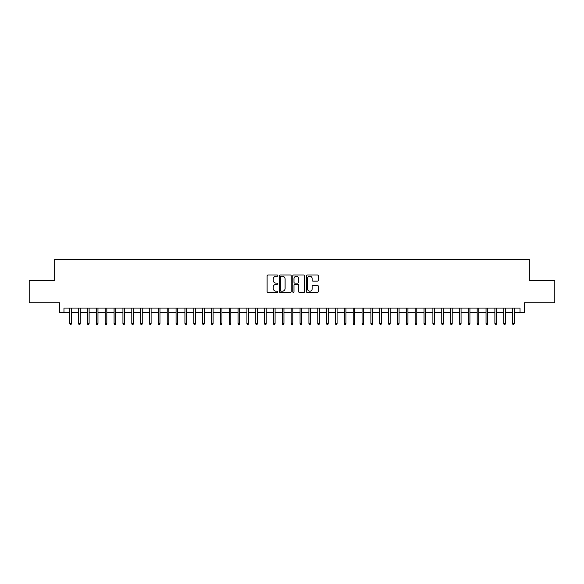 <?xml version="1.0" encoding="UTF-8"?>
<svg xmlns="http://www.w3.org/2000/svg" width="584" height="584" viewBox="0 0 584 584"><rect width="100%" height="100%" fill="white"/><g stroke="black" fill="none" stroke-linecap="round" stroke-linejoin="round"><path stroke-width="0.88" d="M277.831 275.633A0.606 0.606 0 0 0 277.225 275.027L267.983 275.027A0.869 0.869 0 0 0 267.114 275.896L267.114 291.54A0.869 0.869 0 0 0 267.983 292.409L277.225 292.409A0.606 0.606 0 0 0 277.831 291.803A0.606 0.606 0 0 0 277.225 291.197L276.028 291.197A2.781 2.781 0 0 1 273.246 288.416L273.246 287.109A2.781 2.781 0 0 1 276.028 284.328L277.225 284.328A0.606 0.606 0 0 0 277.831 283.722A0.606 0.606 0 0 0 277.225 283.109L276.028 283.109A2.781 2.781 0 0 1 273.246 280.327L273.246 279.028A2.781 2.781 0 0 1 276.028 276.247L277.225 276.247A0.606 0.606 0 0 0 277.831 275.633M317.404 281.152A0.869 0.869 0 0 0 318.273 280.284L318.273 275.896A0.869 0.869 0 0 0 317.404 275.027L307.147 275.027A0.869 0.869 0 0 0 306.279 275.896L306.279 291.54A0.869 0.869 0 0 0 307.147 292.409L317.404 292.409A0.869 0.869 0 0 0 318.273 291.54L318.273 286.24A0.869 0.869 0 0 0 317.404 285.372L313.017 285.372A0.869 0.869 0 0 0 312.148 286.24L312.148 288.868A2.329 2.329 0 0 1 309.819 291.197A2.329 2.329 0 0 1 307.498 288.868L307.498 278.568A2.329 2.329 0 0 1 309.819 276.247A2.329 2.329 0 0 1 312.148 278.568L312.148 280.284A0.869 0.869 0 0 0 313.017 281.152L317.404 281.152M63.963 312.498L63.963 308.075L520.037 308.075L520.037 312.498L524.469 312.498L524.469 302.76L554.8 302.76L554.8 280.619L529.338 280.619L529.338 259.369L54.662 259.369L54.662 280.619L29.2 280.619L29.2 302.76L59.531 302.76L59.531 312.498L69.803 312.498M291.241 275.896A0.869 0.869 0 0 0 290.372 275.027L280.116 275.027A0.869 0.869 0 0 0 279.247 275.896L279.247 291.54A0.869 0.869 0 0 0 280.116 292.409L290.372 292.409A0.869 0.869 0 0 0 291.241 291.54L291.241 275.896M293.628 275.027L303.884 275.027A0.869 0.869 0 0 1 304.753 275.896L304.753 291.54A0.869 0.869 0 0 1 303.884 292.409L299.497 292.409A0.869 0.869 0 0 1 298.628 291.54L298.628 285.196A0.869 0.869 0 0 0 297.76 284.328L294.847 284.328A0.869 0.869 0 0 0 293.978 285.196L293.978 291.803A0.606 0.606 0 0 1 293.372 292.409A0.606 0.606 0 0 1 292.759 291.803L292.759 275.896A0.869 0.869 0 0 1 293.628 275.027M71.401 312.498L78.657 312.498M80.256 312.498L87.52 312.498M89.111 312.498L96.375 312.498M97.966 312.498L105.23 312.498M106.821 312.498L114.084 312.498M115.676 312.498L122.939 312.498M124.531 312.498L131.794 312.498M133.393 312.498L140.649 312.498M142.248 312.498L149.511 312.498M151.103 312.498L158.366 312.498M159.958 312.498L167.221 312.498M168.812 312.498L176.076 312.498M177.667 312.498L184.931 312.498M186.522 312.498L193.786 312.498M195.384 312.498L202.641 312.498M204.239 312.498L211.503 312.498M213.094 312.498L220.358 312.498M221.949 312.498L229.213 312.498M230.804 312.498L238.068 312.498M239.659 312.498L246.922 312.498M248.514 312.498L255.777 312.498M257.376 312.498L264.632 312.498M266.231 312.498L273.494 312.498M275.086 312.498L282.349 312.498M283.941 312.498L291.204 312.498M292.796 312.498L300.059 312.498M301.651 312.498L308.914 312.498M310.505 312.498L317.769 312.498M319.368 312.498L326.624 312.498M328.223 312.498L335.486 312.498M337.077 312.498L344.341 312.498M345.932 312.498L353.196 312.498M354.787 312.498L362.051 312.498M363.642 312.498L370.906 312.498M372.497 312.498L379.761 312.498M381.359 312.498L388.615 312.498M390.214 312.498L397.478 312.498M399.069 312.498L406.333 312.498M407.924 312.498L415.188 312.498M416.779 312.498L424.042 312.498M425.634 312.498L432.897 312.498M434.489 312.498L441.752 312.498M443.351 312.498L450.607 312.498M452.206 312.498L459.469 312.498M461.061 312.498L468.324 312.498M469.916 312.498L477.179 312.498M478.771 312.498L486.034 312.498M487.625 312.498L494.889 312.498M496.48 312.498L503.744 312.498M505.342 312.498L512.599 312.498M514.197 312.498L520.037 312.498M281.072 276.247A0.606 0.606 0 0 0 280.459 276.853L280.459 290.584A0.606 0.606 0 0 0 281.072 291.197L282.327 291.197A2.781 2.781 0 0 0 285.109 288.416L285.109 279.028A2.781 2.781 0 0 0 282.327 276.247L281.072 276.247M298.628 278.612A2.329 2.329 0 0 0 296.3 276.29A2.329 2.329 0 0 0 293.978 278.612L293.978 282.24A0.869 0.869 0 0 0 294.847 283.109L297.76 283.109A0.869 0.869 0 0 0 298.628 282.24L298.628 278.612M69.803 323.485L70.16 324.631L71.044 324.631L71.401 323.485L69.803 323.485L69.803 308.075M71.401 323.485L71.401 308.075M78.657 323.485L79.015 324.631L79.898 324.631L80.256 323.485L78.657 323.485L78.657 308.075M80.256 323.485L80.256 308.075M87.52 323.485L87.87 324.631L88.753 324.631L89.111 323.485L87.52 323.485L87.52 308.075M89.111 323.485L89.111 308.075M96.375 323.485L96.725 324.631L97.616 324.631L97.966 323.485L96.375 323.485L96.375 308.075M97.966 323.485L97.966 308.075M105.23 323.485L105.58 324.631L106.47 324.631L106.821 323.485L105.23 323.485L105.23 308.075M106.821 323.485L106.821 308.075M114.084 323.485L114.435 324.631L115.325 324.631L115.676 323.485L114.084 323.485L114.084 308.075M115.676 323.485L115.676 308.075M122.939 323.485L123.297 324.631L124.18 324.631L124.531 323.485L122.939 323.485L122.939 308.075M124.531 323.485L124.531 308.075M131.794 323.485L132.152 324.631L133.035 324.631L133.393 323.485L131.794 323.485L131.794 308.075M133.393 323.485L133.393 308.075M140.649 323.485L141.007 324.631L141.89 324.631L142.248 323.485L140.649 323.485L140.649 308.075M142.248 323.485L142.248 308.075M149.511 323.485L149.862 324.631L150.745 324.631L151.103 323.485L149.511 323.485L149.511 308.075M151.103 323.485L151.103 308.075M158.366 323.485L158.717 324.631L159.607 324.631L159.958 323.485L158.366 323.485L158.366 308.075M159.958 323.485L159.958 308.075M167.221 323.485L167.572 324.631L168.462 324.631L168.812 323.485L167.221 323.485L167.221 308.075M168.812 323.485L168.812 308.075M176.076 323.485L176.426 324.631L177.317 324.631L177.667 323.485L176.076 323.485L176.076 308.075M177.667 323.485L177.667 308.075M184.931 323.485L185.289 324.631L186.172 324.631L186.522 323.485L184.931 323.485L184.931 308.075M186.522 323.485L186.522 308.075M193.786 323.485L194.143 324.631L195.027 324.631L195.384 323.485L193.786 323.485L193.786 308.075M195.384 323.485L195.384 308.075M202.641 323.485L202.998 324.631L203.882 324.631L204.239 323.485L202.641 323.485L202.641 308.075M204.239 323.485L204.239 308.075M211.503 323.485L211.853 324.631L212.737 324.631L213.094 323.485L211.503 323.485L211.503 308.075M213.094 323.485L213.094 308.075M220.358 323.485L220.708 324.631L221.599 324.631L221.949 323.485L220.358 323.485L220.358 308.075M221.949 323.485L221.949 308.075M229.213 323.485L229.563 324.631L230.454 324.631L230.804 323.485L229.213 323.485L229.213 308.075M230.804 323.485L230.804 308.075M238.068 323.485L238.418 324.631L239.309 324.631L239.659 323.485L238.068 323.485L238.068 308.075M239.659 323.485L239.659 308.075M246.922 323.485L247.28 324.631L248.163 324.631L248.514 323.485L246.922 323.485L246.922 308.075M248.514 323.485L248.514 308.075M255.777 323.485L256.135 324.631L257.018 324.631L257.376 323.485L255.777 323.485L255.777 308.075M257.376 323.485L257.376 308.075M264.632 323.485L264.99 324.631L265.873 324.631L266.231 323.485L264.632 323.485L264.632 308.075M266.231 323.485L266.231 308.075M273.494 323.485L273.845 324.631L274.728 324.631L275.086 323.485L273.494 323.485L273.494 308.075M275.086 323.485L275.086 308.075M282.349 323.485L282.7 324.631L283.59 324.631L283.941 323.485L282.349 323.485L282.349 308.075M283.941 323.485L283.941 308.075M291.204 323.485L291.555 324.631L292.445 324.631L292.796 323.485L291.204 323.485L291.204 308.075M292.796 323.485L292.796 308.075M300.059 323.485L300.41 324.631L301.3 324.631L301.651 323.485L300.059 323.485L300.059 308.075M301.651 323.485L301.651 308.075M308.914 323.485L309.272 324.631L310.155 324.631L310.505 323.485L308.914 323.485L308.914 308.075M310.505 323.485L310.505 308.075M317.769 323.485L318.127 324.631L319.01 324.631L319.368 323.485L317.769 323.485L317.769 308.075M319.368 323.485L319.368 308.075M326.624 323.485L326.982 324.631L327.865 324.631L328.223 323.485L326.624 323.485L326.624 308.075M328.223 323.485L328.223 308.075M335.486 323.485L335.837 324.631L336.72 324.631L337.077 323.485L335.486 323.485L335.486 308.075M337.077 323.485L337.077 308.075M344.341 323.485L344.691 324.631L345.582 324.631L345.932 323.485L344.341 323.485L344.341 308.075M345.932 323.485L345.932 308.075M353.196 323.485L353.546 324.631L354.437 324.631L354.787 323.485L353.196 323.485L353.196 308.075M354.787 323.485L354.787 308.075M362.051 323.485L362.401 324.631L363.292 324.631L363.642 323.485L362.051 323.485L362.051 308.075M363.642 323.485L363.642 308.075M370.906 323.485L371.263 324.631L372.147 324.631L372.497 323.485L370.906 323.485L370.906 308.075M372.497 323.485L372.497 308.075M379.761 323.485L380.118 324.631L381.002 324.631L381.359 323.485L379.761 323.485L379.761 308.075M381.359 323.485L381.359 308.075M388.615 323.485L388.973 324.631L389.856 324.631L390.214 323.485L388.615 323.485L388.615 308.075M390.214 323.485L390.214 308.075M397.478 323.485L397.828 324.631L398.711 324.631L399.069 323.485L397.478 323.485L397.478 308.075M399.069 323.485L399.069 308.075M406.333 323.485L406.683 324.631L407.574 324.631L407.924 323.485L406.333 323.485L406.333 308.075M407.924 323.485L407.924 308.075M415.188 323.485L415.538 324.631L416.429 324.631L416.779 323.485L415.188 323.485L415.188 308.075M416.779 323.485L416.779 308.075M424.042 323.485L424.393 324.631L425.283 324.631L425.634 323.485L424.042 323.485L424.042 308.075M425.634 323.485L425.634 308.075M432.897 323.485L433.255 324.631L434.138 324.631L434.489 323.485L432.897 323.485L432.897 308.075M434.489 323.485L434.489 308.075M441.752 323.485L442.11 324.631L442.993 324.631L443.351 323.485L441.752 323.485L441.752 308.075M443.351 323.485L443.351 308.075M450.607 323.485L450.965 324.631L451.848 324.631L452.206 323.485L450.607 323.485L450.607 308.075M452.206 323.485L452.206 308.075M459.469 323.485L459.82 324.631L460.703 324.631L461.061 323.485L459.469 323.485L459.469 308.075M461.061 323.485L461.061 308.075M468.324 323.485L468.675 324.631L469.565 324.631L469.916 323.485L468.324 323.485L468.324 308.075M469.916 323.485L469.916 308.075M477.179 323.485L477.529 324.631L478.42 324.631L478.771 323.485L477.179 323.485L477.179 308.075M478.771 323.485L478.771 308.075M486.034 323.485L486.384 324.631L487.275 324.631L487.625 323.485L486.034 323.485L486.034 308.075M487.625 323.485L487.625 308.075M494.889 323.485L495.247 324.631L496.13 324.631L496.48 323.485L494.889 323.485L494.889 308.075M496.48 323.485L496.48 308.075M503.744 323.485L504.101 324.631L504.985 324.631L505.342 323.485L503.744 323.485L503.744 308.075M505.342 323.485L505.342 308.075M512.599 323.485L512.956 324.631L513.84 324.631L514.197 323.485L512.599 323.485L512.599 308.075M514.197 323.485L514.197 308.075"/></g></svg>
